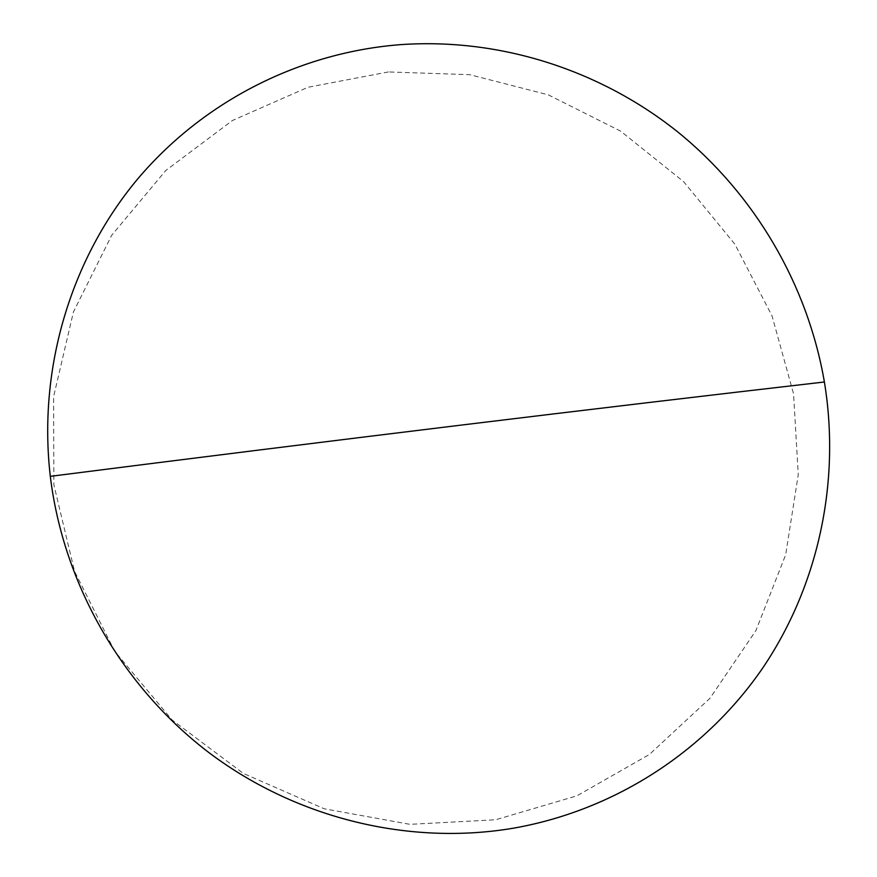 <?xml version="1.0" encoding="UTF-8"?>
<svg xmlns="http://www.w3.org/2000/svg" width="877" height="877" viewBox="0 0 877 877"><rect width="100%" height="100%" fill="white"/><g stroke="black" fill="none" stroke-linecap="round" stroke-linejoin="round"><path stroke-width="0.66" stroke-dasharray="4.38 3.29" d="M388.401 71.947L308.035 87.251L232.526 120.445L165.819 170.456L111.675 235.299L73.416 311.993L53.607 396.689L53.87 484.806L74.556 571.355L114.734 651.315L172.144 719.995L243.389 773.448L324.249 808.791L409.976 824.347L495.713 819.754L576.891 795.834L649.418 754.461L709.942 698.289L755.93 630.541L785.671 554.768L798.267 474.654L793.553 393.861L772.045 315.928L734.86 244.179L683.643 181.671L620.565 131.111L548.246 94.826L469.71 74.677L388.401 71.947"/><path stroke-width="1.32" d="M514.108 828.074C617.2 809.745 707.673 749.254 763.878 666.312C819.546 582.865 840.429 479.642 824.391 381.988C807.596 284.4 754.626 194.245 677.746 131.923C600.438 70.204 500.526 37.755 400.866 44.617C301.37 52.192 204.571 99.89 137.59 179.061C71.19 258.572 37.744 367.858 50.307 476.343C63.44 584.696 122.769 687.711 210.469 753.781C298.553 819.414 411.006 845.746 514.108 828.074M824.391 381.988C594.025 408.518 336.001 439.969 50.307 476.343"/></g></svg>
